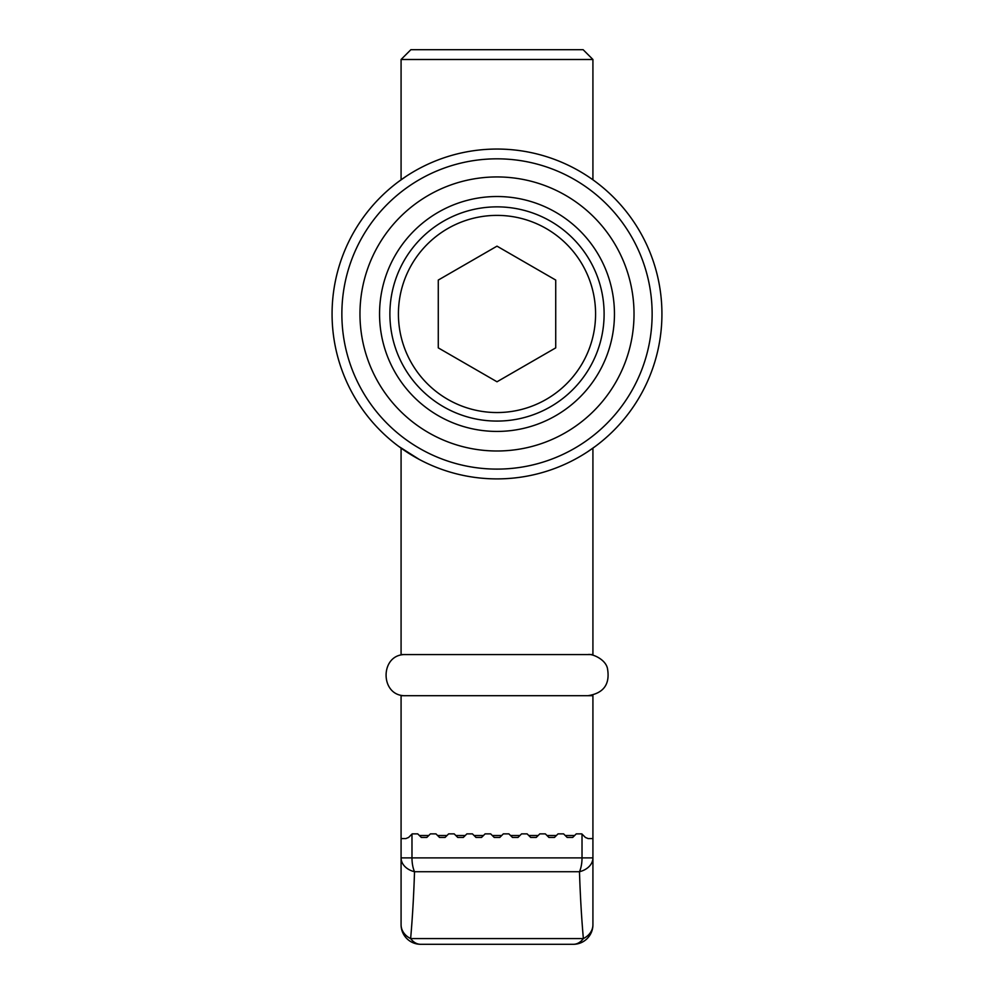 <?xml version="1.0" encoding="UTF-8"?>
<svg xmlns="http://www.w3.org/2000/svg" width="994" height="994" viewBox="0 0 994 994"><rect width="100%" height="100%" fill="white"/><g stroke="black" fill="none" stroke-linecap="round" stroke-linejoin="round"><path stroke-width="1.49" d="M421.307 837.445L426.836 837.445L430.414 833.867L435.956 833.867L439.534 837.445L445.076 837.445L448.654 833.867L454.183 833.867L457.762 837.445L463.303 837.445L466.882 833.867L472.423 833.867L476.002 837.445L481.531 837.445L485.122 833.867L490.651 833.867L494.229 837.445L499.771 837.445L503.349 833.867L508.878 833.867L512.469 837.445L517.998 837.445L521.577 833.867L527.118 833.867L530.697 837.445L536.238 837.445L539.817 833.867L545.346 833.867L548.924 837.445L554.466 837.445L558.044 833.867L563.586 833.867L567.164 837.445L572.693 837.445L576.271 833.867L581.813 833.867L585.391 837.445L588.162 838.588L592.921 838.588L592.921 924.731A19.569 19.569 0 0 1 573.339 944.3L420.661 944.3A19.569 19.569 0 0 1 401.079 924.731L401.079 838.588L405.838 838.588L408.609 837.445L412.187 833.867L417.728 833.867L421.307 837.445M583.366 938.572C581.565 918.294 580.26 896.016 579.477 871.726L414.523 871.726C413.74 896.016 412.435 918.294 410.634 938.572A19.569 16.115 180 0 1 401.079 924.731A19.569 19.569 0 0 0 420.661 944.3A19.569 14.177 90 0 1 410.634 938.572L583.366 938.572A19.569 14.177 90 0 1 573.339 944.3A19.569 19.569 0 0 0 592.921 924.731A19.569 16.115 0 0 1 583.366 938.572M401.079 59.491L592.921 59.491L583.13 49.7L410.87 49.7L401.079 59.491L401.079 179.79M401.079 838.588L401.079 695.688L592.921 695.688L592.921 838.588M401.079 448.145L401.079 654.586L592.921 654.586L592.921 448.145M592.921 842.44L592.921 857.884A19.569 14.575 180 0 1 579.477 871.726A19.569 8.673 90 0 0 582.024 857.884L592.921 857.884M401.079 857.884L411.976 857.884A19.569 8.673 90 0 0 414.523 871.726A19.569 14.575 0 0 1 401.079 857.884M634.023 313.967A137.023 137.023 0 0 1 428.489 432.638A137.023 137.023 0 0 1 428.489 195.296A137.023 137.023 0 0 1 634.023 313.967M614.454 313.967A117.454 117.454 0 0 0 438.279 212.256A117.454 117.454 0 0 0 438.279 415.691A117.454 117.454 0 0 0 614.454 313.967M661.929 313.967A164.929 164.929 0 0 1 497 478.897A164.929 164.929 0 0 1 332.071 313.967A164.929 164.929 0 0 1 497 149.05A164.929 164.929 0 0 1 661.929 313.967M341.861 313.967A155.139 155.139 0 0 0 574.569 448.319A155.139 155.139 0 0 0 574.569 179.616A155.139 155.139 0 0 0 341.861 313.967M574.93 168.62C601.966 185.356 601.966 185.356 574.93 168.62M406.31 176.211L398.631 181.591M587.69 451.723L595.369 446.343M398.631 446.343L419.07 459.315M404.235 367.519A107.116 107.116 0 0 1 443.448 221.215A107.116 107.116 0 0 1 589.765 260.416A107.116 107.116 0 0 1 550.552 406.732A107.116 107.116 0 0 1 404.235 367.519M411.628 363.257A98.58 98.58 0 0 0 582.372 363.257A98.58 98.58 0 0 0 497 215.387A98.58 98.58 0 0 0 411.628 363.257M497 381.783L555.721 347.875L555.721 280.06L497 246.152L438.279 280.06L438.279 347.875L497 381.783M411.976 834.078L411.976 857.884L582.024 857.884L582.024 834.078M419.369 835.519L428.774 835.519M437.608 835.519L447.002 835.519M455.836 835.519L465.229 835.519M474.076 835.519L483.469 835.519M492.303 835.519L501.697 835.519M510.531 835.519L519.924 835.519M528.771 835.519L538.164 835.519M546.998 835.519L556.391 835.519M565.226 835.519L574.631 835.519M401.079 924.731A19.569 19.569 0 0 0 420.661 944.3M592.921 179.79L592.921 59.491M405.974 654.586C379.459 653.306 379.459 696.968 405.974 695.688M588.026 695.688C603.756 693.203 610.229 684.12 607.458 668.44C605.483 658.985 591.641 653.518 588.026 654.586"/></g></svg>
